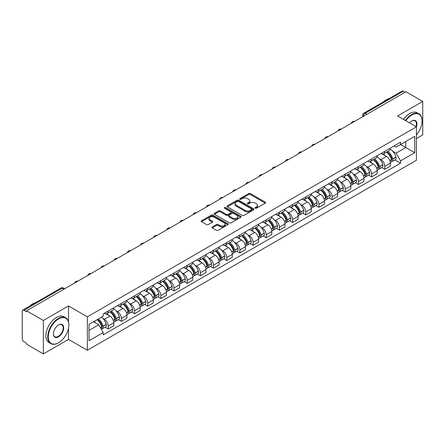 <?xml version="1.0" encoding="UTF-8"?>
<svg xmlns="http://www.w3.org/2000/svg" width="445" height="445" viewBox="0 0 445 445"><rect width="100%" height="100%" fill="white"/><g stroke="black" fill="none" stroke-linecap="round" stroke-linejoin="round"><path stroke-width="0.67" d="M255.28 208.193A0.818 0.473 0 0 0 256.442 208.193L265.242 203.109A1.174 0.679 0 0 0 265.587 202.631A1.174 0.679 0 0 0 265.242 202.152L250.329 193.542A1.174 0.679 0 0 0 248.672 193.542L239.866 198.626A0.818 0.473 0 0 0 239.627 198.96A0.818 0.473 0 0 0 239.866 199.293A0.818 0.473 0 0 0 241.029 199.293L242.163 198.637A3.749 2.164 0 0 1 247.47 198.637L248.711 199.354A3.749 2.164 0 0 1 249.812 200.884A3.749 2.164 0 0 1 248.711 202.419L247.576 203.076A0.818 0.473 0 0 0 247.331 203.41A0.818 0.473 0 0 0 247.576 203.743A0.818 0.473 0 0 0 248.733 203.743L249.873 203.087A3.749 2.164 0 0 1 255.174 203.087L256.42 203.804A3.749 2.164 0 0 1 257.516 205.334A3.749 2.164 0 0 1 256.42 206.869L255.28 207.526A0.818 0.473 0 0 0 255.041 207.86A0.818 0.473 0 0 0 255.28 208.193L255.28 207.526M212.293 226.939A1.174 0.679 0 0 0 211.948 227.417A1.174 0.679 0 0 0 212.293 227.896L216.476 230.31A1.174 0.679 0 0 0 218.133 230.31L227.912 224.664A1.174 0.679 0 0 0 228.257 224.185A1.174 0.679 0 0 0 227.912 223.707L212.999 215.096A1.174 0.679 0 0 0 211.342 215.096L201.563 220.742A1.174 0.679 0 0 0 201.218 221.221A1.174 0.679 0 0 0 201.563 221.699L206.619 224.614A1.174 0.679 0 0 0 208.271 224.614L212.46 222.2A1.174 0.679 0 0 0 212.799 221.721A1.174 0.679 0 0 0 212.46 221.243L209.951 219.797A3.137 1.808 0 0 1 209.033 218.517A3.137 1.808 0 0 1 210.969 216.843A3.137 1.808 0 0 1 214.384 217.238L224.202 222.906A3.137 1.808 0 0 1 225.126 224.185A3.137 1.808 0 0 1 223.19 225.86A3.137 1.808 0 0 1 219.769 225.465L218.133 224.519A1.174 0.679 0 0 0 216.476 224.519L212.293 226.939L212.293 227.896M87.342 316.823L68.513 305.954L43.354 320.478L26.555 310.782L405.951 91.737L422.75 101.438L397.591 115.961L416.42 126.831L87.342 316.823L87.342 350.26L416.42 160.267L416.42 126.831A7.281 4.205 -60 0 0 411.775 120.984L411.775 120.984A7.281 4.205 -60 0 0 409.539 122.859M242.247 215.43A1.174 0.679 0 0 0 243.905 215.43L253.683 209.784A1.174 0.679 0 0 0 254.028 209.306A1.174 0.679 0 0 0 253.683 208.827L238.77 200.217A1.174 0.679 0 0 0 237.113 200.217L227.334 205.863A1.174 0.679 0 0 0 226.989 206.341A1.174 0.679 0 0 0 227.334 206.819L242.247 215.43M224.803 208.371A0.818 0.473 0 0 1 225.632 208.488L225.632 207.515L240.801 216.27A1.174 0.679 0 0 1 241.14 216.748A1.174 0.679 0 0 1 240.801 217.227L231.022 222.873A1.174 0.679 0 0 1 229.364 222.873L214.446 214.256L214.446 213.3A1.174 0.679 0 0 0 214.106 213.778A1.174 0.679 0 0 0 214.446 214.256M214.446 213.3L218.634 210.886A1.174 0.679 0 0 1 220.292 210.886L226.338 214.379A1.174 0.679 0 0 0 227.996 214.379L230.771 212.777A1.174 0.679 0 0 0 231.116 212.298A1.174 0.679 0 0 0 230.771 211.82L224.475 208.182A0.818 0.473 0 0 1 224.236 207.848A0.818 0.473 0 0 1 224.742 207.409A0.818 0.473 0 0 1 225.632 207.515M43.354 320.478L43.354 353.914L26.555 344.219L26.555 343.24L23.941 341.732A2.386 1.379 -120 0 1 22.25 338.806L22.25 311.216A2.386 1.379 -120 0 1 22.745 310.126L60.987 288.049A2.386 1.379 60 0 1 62.183 288.165L23.941 310.243A2.386 1.379 -120 0 0 22.745 310.126M416.42 138.529L422.75 134.874L422.75 101.438M43.354 353.914L68.513 339.39L87.342 350.26M26.555 310.782L26.555 311.756L23.941 310.243M366.864 114.304L365.089 113.28A2.386 1.379 60 0 0 363.893 113.163L402.141 91.086A2.386 1.379 60 0 1 403.331 91.203L365.089 113.28A2.386 1.379 120 0 0 363.404 116.206L363.404 116.306M405.106 92.226L403.331 91.203M384.758 151.35A5.49 3.171 60 0 1 383.623 153.814L389.197 150.599A5.49 3.171 -120 0 0 390.332 148.129M379.474 158.776L380.876 159.588A5.49 3.171 60 0 1 384.758 166.313L390.332 163.098A5.49 3.171 -120 0 0 386.449 156.367L382.461 154.065M390.332 163.098L390.332 166.068L384.758 169.284L381.738 167.542M383.623 153.814A5.49 3.171 60 0 1 380.92 153.564M384.758 166.313L384.758 169.284M371.592 158.954A5.49 3.171 60 0 1 370.451 161.418L376.025 158.203A5.49 3.171 -120 0 0 377.16 155.733M368.566 175.146L371.592 176.888L377.16 173.672L377.16 170.696A5.49 3.171 -120 0 0 373.277 163.971L369.289 161.668M370.451 161.418A5.49 3.171 60 0 1 367.748 161.168M366.302 166.38L367.709 167.192A5.49 3.171 60 0 1 371.592 173.917L371.592 176.888M358.42 166.558A5.49 3.171 60 0 1 357.285 169.022L362.853 165.807A5.49 3.171 -120 0 0 363.993 163.337M355.399 182.75L358.42 184.491L363.993 181.276L363.993 178.3A5.49 3.171 -120 0 0 360.111 171.575L356.122 169.272M357.285 169.022A5.49 3.171 60 0 1 354.582 168.772M353.13 173.984L354.537 174.79A5.49 3.171 60 0 1 358.42 181.521L358.42 184.491M345.248 174.162A5.49 3.171 60 0 1 344.113 176.626L349.687 173.405A5.49 3.171 -120 0 0 350.821 170.941M342.227 190.354L345.248 192.095L350.821 188.88L350.821 185.904A5.49 3.171 -120 0 0 346.939 179.179L342.95 176.876M344.113 176.626A5.49 3.171 60 0 1 341.41 176.376M339.963 181.588L341.365 182.394A5.49 3.171 60 0 1 345.248 189.125L345.248 192.095M332.081 181.76A5.49 3.171 60 0 1 330.941 184.23L336.515 181.009A5.49 3.171 -120 0 0 337.649 178.545M329.061 197.953L332.081 199.699L337.655 196.484L337.655 193.508A5.49 3.171 -120 0 0 333.767 186.783L329.778 184.48M330.941 184.23A5.49 3.171 60 0 1 328.238 183.98M326.791 189.192L328.199 189.998A5.49 3.171 60 0 1 332.081 196.729L332.081 199.699M318.909 189.364A5.49 3.171 60 0 1 317.774 191.834L323.343 188.613A5.49 3.171 -120 0 0 324.483 186.149M315.889 205.557L318.909 207.303L324.483 204.088L324.483 201.112A5.49 3.171 -120 0 0 320.6 194.387L316.612 192.084M317.774 191.834A5.49 3.171 60 0 1 315.071 191.584M313.625 196.79L315.027 197.602A5.49 3.171 60 0 1 318.909 204.333L318.909 207.303M305.743 196.968A5.49 3.171 60 0 1 304.603 199.438L310.176 196.217A5.49 3.171 -120 0 0 311.311 193.753M302.717 213.161L305.743 214.907L311.311 211.692L311.311 208.716A5.49 3.171 -120 0 0 307.428 201.991L303.44 199.688M304.603 199.438A5.49 3.171 60 0 1 301.899 199.188M300.453 204.394L301.855 205.206A5.49 3.171 60 0 1 305.743 211.931L305.743 214.907M292.571 204.572A5.49 3.171 60 0 1 291.43 207.042L297.004 203.821A5.49 3.171 -120 0 0 298.144 201.357M289.55 220.764L292.571 222.511L298.144 219.296L298.144 216.32A5.49 3.171 -120 0 0 294.262 209.595L290.274 207.292M291.43 207.042A5.49 3.171 60 0 1 288.727 206.792M287.281 211.998L288.688 212.81A5.49 3.171 60 0 1 292.571 219.535L292.571 222.511M279.399 212.176A5.49 3.171 60 0 1 278.264 214.64L283.838 211.425A5.49 3.171 -120 0 0 284.972 208.961M276.378 228.368L279.399 230.115L284.972 226.9L284.972 223.924A5.49 3.171 -120 0 0 281.09 217.199L277.102 214.896M278.264 214.64A5.49 3.171 60 0 1 275.561 214.395M274.114 219.602L275.516 220.414A5.49 3.171 60 0 1 279.399 227.139L279.399 230.115M266.232 219.78A5.49 3.171 60 0 1 265.092 222.244L270.666 219.029A5.49 3.171 -120 0 0 271.8 216.565M263.212 235.972L266.232 237.719L271.8 234.498L271.8 231.528A5.49 3.171 -120 0 0 267.918 224.803L263.93 222.5M265.092 222.244A5.49 3.171 60 0 1 262.389 221.999M260.942 227.206L262.35 228.018A5.49 3.171 60 0 1 266.232 234.743L266.232 237.719M253.06 227.384A5.49 3.171 60 0 1 251.926 229.848L257.494 226.633A5.49 3.171 -120 0 0 258.634 224.169M250.04 243.576L253.06 245.323L258.634 242.102L258.634 239.132A5.49 3.171 -120 0 0 254.751 232.407L250.763 230.104M251.926 229.848A5.49 3.171 60 0 1 249.222 229.603M247.77 234.81L249.178 235.622A5.49 3.171 60 0 1 253.06 242.347L253.06 245.323M239.888 234.988A5.49 3.171 60 0 1 238.754 237.452L244.327 234.237A5.49 3.171 -120 0 0 245.462 231.773M236.868 251.18L239.888 252.927L245.462 249.706L245.462 246.736A5.49 3.171 -120 0 0 241.579 240.011L237.591 237.708M238.754 237.452A5.49 3.171 60 0 1 236.05 237.207M234.604 242.414L236.006 243.226A5.49 3.171 60 0 1 239.888 249.951L239.888 252.927M226.722 242.592A5.49 3.171 60 0 1 225.582 245.056L231.155 241.841A5.49 3.171 -120 0 0 232.29 239.377M223.702 258.784L226.722 260.531L232.296 257.31L232.296 254.34A5.49 3.171 -120 0 0 228.407 247.615L224.419 245.312M225.582 245.056A5.49 3.171 60 0 1 222.878 244.811M221.432 250.018L222.839 250.83A5.49 3.171 60 0 1 226.722 257.555L226.722 260.531M213.55 250.196A5.49 3.171 60 0 1 212.415 252.66L217.983 249.445A5.49 3.171 -120 0 0 219.124 246.981M210.53 266.388L213.55 268.129L219.124 264.914L219.124 261.944A5.49 3.171 -120 0 0 215.241 255.213L211.253 252.916M212.415 252.66A5.49 3.171 60 0 1 209.712 252.415M208.266 257.622L209.667 258.434A5.49 3.171 60 0 1 213.55 265.159L213.55 268.129M200.384 257.8A5.49 3.171 60 0 1 199.243 260.264L204.817 257.049A5.49 3.171 -120 0 0 205.952 254.585M197.358 273.992L200.384 275.733L205.952 272.518L205.952 269.548A5.49 3.171 -120 0 0 202.069 262.817L198.081 260.514M199.243 260.264A5.49 3.171 60 0 1 196.54 260.014M195.094 265.226L196.495 266.038A5.49 3.171 60 0 1 200.384 272.763L200.384 275.733M187.212 265.404A5.49 3.171 60 0 1 186.077 267.868L191.645 264.653A5.49 3.171 -120 0 0 192.785 262.183M184.191 281.596L187.212 283.337L192.785 280.122L192.785 277.152A5.49 3.171 -120 0 0 188.903 270.421L184.914 268.118M186.077 267.868A5.49 3.171 60 0 1 183.368 267.617M181.922 272.829L183.329 273.642A5.49 3.171 60 0 1 187.212 280.367L187.212 283.337M174.04 273.007A5.49 3.171 60 0 1 172.905 275.472L178.478 272.257A5.49 3.171 -120 0 0 179.613 269.787M171.019 289.2L174.04 290.941L179.613 287.726L179.613 284.75A5.49 3.171 -120 0 0 175.731 278.025L171.742 275.722M172.905 275.472A5.49 3.171 60 0 1 170.201 275.221M168.755 280.433L170.157 281.246A5.49 3.171 60 0 1 174.04 287.971L174.04 290.941M160.873 280.611A5.49 3.171 60 0 1 159.733 283.076L165.306 279.861A5.49 3.171 -120 0 0 166.441 277.391M157.853 296.804L160.873 298.545L166.441 295.33L166.441 292.354A5.49 3.171 -120 0 0 162.559 285.629L158.57 283.326M159.733 283.076A5.49 3.171 60 0 1 157.029 282.825M155.583 288.037L156.99 288.844A5.49 3.171 60 0 1 160.873 295.575L160.873 298.545M147.701 288.215A5.49 3.171 60 0 1 146.566 290.68L152.134 287.459A5.49 3.171 -120 0 0 153.275 284.995M144.681 304.408L147.701 306.149L153.275 302.934L153.275 299.958A5.49 3.171 -120 0 0 149.392 293.233L145.404 290.93M146.566 290.68A5.49 3.171 60 0 1 143.863 290.429M142.411 295.641L143.818 296.448A5.49 3.171 60 0 1 147.701 303.178L147.701 306.149M134.529 295.819A5.49 3.171 60 0 1 133.394 298.284L138.968 295.063A5.49 3.171 -120 0 0 140.103 292.599M131.509 312.006L134.529 313.753L140.103 310.538L140.103 307.562A5.49 3.171 -120 0 0 136.22 300.837L132.232 298.534M133.394 298.284A5.49 3.171 60 0 1 130.691 298.033M129.245 303.245L130.646 304.052A5.49 3.171 60 0 1 134.529 310.782L134.529 313.753M121.363 303.418A5.49 3.171 60 0 1 120.222 305.887L125.796 302.667A5.49 3.171 -120 0 0 126.936 300.203M118.342 319.61L121.363 321.357L126.936 318.142L126.936 315.166A5.49 3.171 -120 0 0 123.048 308.441L119.06 306.138M120.222 305.887A5.49 3.171 60 0 1 117.519 305.637M116.073 310.844L117.48 311.656A5.49 3.171 60 0 1 121.363 318.386L121.363 321.357M108.191 311.022A5.49 3.171 60 0 1 107.056 313.491L112.624 310.271A5.49 3.171 -120 0 0 113.764 307.807M105.17 327.214L108.191 328.961L113.764 325.746L113.764 322.77A5.49 3.171 -120 0 0 109.882 316.045L105.893 313.742M107.056 313.491A5.49 3.171 60 0 1 104.353 313.241M102.906 318.448L104.308 319.26A5.49 3.171 60 0 1 108.191 325.985L108.191 328.961M394.086 145.966L396.072 147.106L414.729 136.337L405.779 141.504L405.779 147.545L396.072 153.152L392.64 151.172M89.028 330.424L98.734 324.817L103.212 332.565L89.028 340.753L89.028 324.377L103.212 316.189L103.212 313.897L400.545 142.233L400.545 144.525L414.729 152.713L400.545 160.901L396.072 153.152M414.729 136.337L414.729 152.713M103.212 332.565L103.212 334.857L400.545 163.193L400.545 160.901M68.513 305.954L68.513 321.757M68.513 328.132L68.513 339.39M98.734 324.817L93.5 321.796M394.91 159.939L400.545 163.193M255.608 208.31L256.42 207.843A3.749 2.164 0 0 0 257.516 206.313L257.516 205.334M249.812 200.884L249.812 201.863A3.749 2.164 0 0 1 248.711 203.393L247.898 203.86M265.231 203.12L250.329 194.515A1.174 0.679 0 0 0 248.672 194.515L240.194 199.41M253.683 208.827L253.683 209.784L238.77 201.19A1.174 0.679 0 0 0 237.113 201.19L227.351 206.83M251.614 209.639A0.818 0.473 0 0 0 251.853 209.306A0.818 0.473 0 0 0 251.614 208.972L238.52 201.413A0.818 0.473 0 0 0 237.357 201.413L236.156 202.108A3.749 2.164 0 0 0 235.06 203.638A3.749 2.164 0 0 0 236.156 205.167L245.106 210.335A3.749 2.164 0 0 0 250.413 210.335L251.614 209.639L251.614 210.619A0.818 0.473 0 0 0 251.853 210.279L251.853 209.306M235.06 203.638L235.06 204.611A3.749 2.164 0 0 0 236.156 206.141L236.156 205.167M251.614 210.619L250.413 211.308A3.749 2.164 0 0 1 245.106 211.308L236.156 206.141M214.462 214.268L218.634 211.859L218.634 210.886M231.116 212.298L231.116 213.272A1.174 0.679 0 0 1 230.771 213.75L227.996 215.352A1.174 0.679 0 0 1 226.338 215.352L220.292 211.859A1.174 0.679 0 0 0 218.634 211.859M225.632 208.488L240.784 217.232M232.618 218A3.137 1.808 0 0 0 236.034 218.395A3.137 1.808 0 0 0 237.969 216.721A3.137 1.808 0 0 0 237.052 215.441L233.592 213.444A1.174 0.679 0 0 0 231.934 213.444L229.158 215.046A1.174 0.679 0 0 0 228.813 215.525A1.174 0.679 0 0 0 229.158 216.003L232.618 218L232.618 218.979A3.137 1.808 0 0 0 236.034 219.368A3.137 1.808 0 0 0 237.969 217.7L237.969 216.721M228.813 215.525L228.813 216.504A1.174 0.679 0 0 0 229.158 216.982L229.158 216.003M232.618 218.979L229.158 216.982M225.126 224.185L225.126 225.159A3.137 1.808 0 0 1 223.19 226.833A3.137 1.808 0 0 1 219.769 226.438L218.133 225.498A1.174 0.679 0 0 0 216.476 225.498L212.31 227.901M209.033 218.517L209.033 219.491A3.137 1.808 0 0 0 209.951 220.77L209.951 219.797M212.443 222.211L209.951 220.77M227.896 224.675L212.999 216.07A1.174 0.679 0 0 0 211.342 216.07L201.579 221.705M386.833 151.962A7.521 4.344 60 0 1 386.872 151.984A7.521 4.344 60 0 1 391.817 158.732L391.861 158.887A1.463 0.846 60 0 1 391.633 160.039A1.463 0.846 60 0 1 391.6 160.055M386.505 152.151A9.072 5.24 60 0 1 391.489 159.638L391.533 159.794A3.015 1.741 60 0 1 391.06 162.158L390.31 162.592M391.572 161.496A3.015 1.741 -120 0 0 392.407 161.379A3.015 1.741 -120 0 0 392.885 159.015L392.84 158.859A9.072 5.24 -120 0 0 387.856 151.372M390.221 149.097A9.072 5.24 60 0 1 395.922 157.079L395.967 157.235A3.015 1.741 60 0 1 395.488 159.599L392.407 161.379M383.406 153.92A9.072 5.24 60 0 1 385.303 155.706M389.714 155.722L390.871 156.39M373.661 159.566A7.521 4.344 60 0 1 373.7 159.588A7.521 4.344 60 0 1 378.651 166.335L378.695 166.491A1.463 0.846 60 0 1 378.461 167.637A1.463 0.846 60 0 1 378.428 167.659M373.333 159.755A9.072 5.24 60 0 1 378.322 167.242L378.367 167.398A3.015 1.741 60 0 1 377.888 169.762L377.137 170.196M378.406 169.094A3.015 1.741 -120 0 0 379.24 168.983A3.015 1.741 -120 0 0 379.713 166.619L379.668 166.463A9.072 5.24 -120 0 0 374.684 158.976M377.049 156.701A9.072 5.24 60 0 1 382.75 164.683L382.795 164.839A3.015 1.741 60 0 1 382.322 167.203L379.24 168.983M370.24 161.524A9.072 5.24 60 0 1 372.131 163.309M376.548 163.326L377.705 163.994M360.495 167.17A7.521 4.344 60 0 1 360.533 167.192A7.521 4.344 60 0 1 365.478 173.939L365.523 174.095A1.463 0.846 60 0 1 365.295 175.241A1.463 0.846 60 0 1 365.262 175.263M360.166 167.359A9.072 5.24 60 0 1 365.15 174.846L365.195 175.002A3.015 1.741 60 0 1 364.716 177.366L363.971 177.8M365.234 176.698A3.015 1.741 -120 0 0 366.068 176.587A3.015 1.741 -120 0 0 366.547 174.223L366.502 174.067A9.072 5.24 -120 0 0 361.512 166.58M363.877 164.305A9.072 5.24 60 0 1 369.584 172.287L369.628 172.443A3.015 1.741 60 0 1 369.15 174.807L366.068 176.587M357.068 169.128A9.072 5.24 60 0 1 358.965 170.913M363.376 170.93L364.533 171.598M347.322 174.774A7.521 4.344 60 0 1 347.361 174.79A7.521 4.344 60 0 1 352.312 181.543L352.357 181.699A1.463 0.846 60 0 1 352.123 182.845A1.463 0.846 60 0 1 352.09 182.862M346.994 174.963A9.072 5.24 60 0 1 351.978 182.45L352.023 182.606A3.015 1.741 60 0 1 351.55 184.97L350.799 185.404M352.062 184.302A3.015 1.741 -120 0 0 352.902 184.191A3.015 1.741 -120 0 0 353.375 181.821L353.33 181.666A9.072 5.24 -120 0 0 348.346 174.184M350.71 171.909A9.072 5.24 60 0 1 356.412 179.891L356.456 180.047A3.015 1.741 60 0 1 355.983 182.411L352.902 184.191M343.902 176.732A9.072 5.24 60 0 1 345.793 178.517M350.204 178.534L351.361 179.202M334.151 182.378A7.521 4.344 60 0 1 334.189 182.394A7.521 4.344 60 0 1 339.14 189.147L339.185 189.303A1.463 0.846 60 0 1 338.951 190.449A1.463 0.846 60 0 1 338.918 190.466M333.822 182.567A9.072 5.24 60 0 1 338.812 190.054L338.856 190.21A3.015 1.741 60 0 1 338.378 192.574L337.627 193.008M338.895 191.906A3.015 1.741 -120 0 0 339.73 191.795A3.015 1.741 -120 0 0 340.208 189.425L340.164 189.27A9.072 5.24 -120 0 0 335.174 181.783M337.538 179.513A9.072 5.24 60 0 1 343.245 187.495L343.29 187.651A3.015 1.741 60 0 1 342.811 190.015L339.73 191.795M330.73 184.336A9.072 5.24 60 0 1 332.626 186.121M337.037 186.132L338.194 186.805M320.984 189.976A7.521 4.344 60 0 1 321.023 189.998A7.521 4.344 60 0 1 325.968 196.751L326.013 196.907A1.463 0.846 60 0 1 325.784 198.053A1.463 0.846 60 0 1 325.751 198.07M320.656 190.171A9.072 5.24 60 0 1 325.64 197.658L325.684 197.814A3.015 1.741 60 0 1 325.206 200.178L324.461 200.612M325.723 199.51A3.015 1.741 -120 0 0 326.558 199.399A3.015 1.741 -120 0 0 327.036 197.029L326.992 196.874A9.072 5.24 -120 0 0 322.008 189.386M324.366 187.111A9.072 5.24 60 0 1 330.073 195.094L330.118 195.255A3.015 1.741 60 0 1 329.639 197.619L326.558 199.399M317.558 191.94A9.072 5.24 60 0 1 319.454 193.725M323.865 193.736L325.022 194.404M416.42 134.863A14.568 8.411 120 0 0 422.077 120.984A14.568 8.411 120 0 0 411.775 115.038A14.568 8.411 120 0 0 405.796 120.701M405.362 120.45A14.924 8.616 -60 0 1 411.519 114.599A14.924 8.616 -60 0 1 418.984 113.859A14.924 8.616 -60 0 1 422.077 120.69A14.924 8.616 -60 0 1 422.071 120.84M415.969 126.575A6.925 3.999 120 0 0 414.985 120.784A6.925 3.999 120 0 0 411.647 121.057M383.012 102.127A14.924 8.616 -60 0 1 386.026 99.88A14.924 8.616 -60 0 1 389.041 98.645M403.504 119.377A14.924 8.616 -60 0 1 409.667 113.525A14.924 8.616 -60 0 1 417.126 112.785L418.984 113.859M58.301 342.9L58.551 342.756A14.568 8.411 120 0 0 68.853 324.917A14.568 8.411 120 0 0 58.551 318.97A14.568 8.411 120 0 0 48.255 336.809A14.568 8.411 120 0 0 58.551 342.756L58.301 342.9A14.924 8.616 -60 0 1 50.836 343.64A14.924 8.616 -60 0 1 48.55 331.681A14.924 8.616 -60 0 1 58.301 318.531A14.924 8.616 -60 0 1 65.76 317.791A14.924 8.616 -60 0 1 68.853 324.622A14.924 8.616 -60 0 1 68.853 324.772M58.551 324.917L58.551 324.917A7.281 4.205 -60 0 1 63.702 327.887A7.281 4.205 -60 0 1 58.551 336.809A7.281 4.205 -60 0 1 53.4 333.833A7.281 4.205 -60 0 1 58.551 324.917L58.551 324.917M53.406 333.683A6.925 3.999 120 0 0 54.835 336.715A6.925 3.999 120 0 0 58.301 336.37A6.925 3.999 120 0 0 62.823 330.268A6.925 3.999 120 0 0 61.76 324.716A6.925 3.999 120 0 0 58.423 324.989M29.787 306.06A14.924 8.616 -60 0 1 32.802 303.813A14.924 8.616 -60 0 1 35.817 302.578M50.836 343.64L48.978 342.567A14.924 8.616 -60 0 1 46.692 330.607A14.924 8.616 -60 0 1 56.443 317.457A14.924 8.616 -60 0 1 63.902 316.718L65.76 317.791M307.812 197.58A7.521 4.344 60 0 1 307.851 197.602A7.521 4.344 60 0 1 312.802 204.355L312.846 204.511A1.463 0.846 60 0 1 312.613 205.657A1.463 0.846 60 0 1 312.579 205.673M307.484 197.775A9.072 5.24 60 0 1 312.468 205.256L312.512 205.412A3.015 1.741 60 0 1 312.04 207.782L311.289 208.215M312.557 207.114A3.015 1.741 -120 0 0 313.391 207.003A3.015 1.741 -120 0 0 313.864 204.633L313.82 204.478A9.072 5.24 -120 0 0 308.836 196.99M311.2 194.715A9.072 5.24 60 0 1 316.901 202.697L316.946 202.853A3.015 1.741 60 0 1 316.473 205.223L313.391 207.003M304.391 199.544A9.072 5.24 60 0 1 306.282 201.329M310.693 201.34L311.85 202.008M294.646 205.184A7.521 4.344 60 0 1 294.679 205.206A7.521 4.344 60 0 1 299.63 211.959L299.674 212.115A1.463 0.846 60 0 1 299.446 213.261A1.463 0.846 60 0 1 299.413 213.277M294.312 205.373A9.072 5.24 60 0 1 299.301 212.86L299.346 213.016A3.015 1.741 60 0 1 298.868 215.386L298.117 215.819M299.385 214.718A3.015 1.741 -120 0 0 300.219 214.607A3.015 1.741 -120 0 0 300.698 212.237L300.653 212.081A9.072 5.24 -120 0 0 295.664 204.594M298.028 202.319A9.072 5.24 60 0 1 303.735 210.301L303.779 210.457A3.015 1.741 60 0 1 303.301 212.827L300.219 214.607M291.219 207.142A9.072 5.24 60 0 1 293.116 208.933M297.527 208.944L298.684 209.612M281.474 212.788A7.521 4.344 60 0 1 281.513 212.81A7.521 4.344 60 0 1 286.458 219.563L286.502 219.719A1.463 0.846 60 0 1 286.274 220.865A1.463 0.846 60 0 1 286.241 220.881M281.145 212.977A9.072 5.24 60 0 1 286.129 220.464L286.174 220.62A3.015 1.741 60 0 1 285.701 222.989L284.95 223.423M286.213 222.322A3.015 1.741 -120 0 0 287.047 222.211A3.015 1.741 -120 0 0 287.526 219.841L287.481 219.685A9.072 5.24 -120 0 0 282.497 212.198M284.861 209.923A9.072 5.24 60 0 1 290.563 217.905L290.607 218.061A3.015 1.741 60 0 1 290.129 220.431L287.047 222.211M278.047 214.746A9.072 5.24 60 0 1 279.944 216.537M284.355 216.548L285.512 217.216M268.302 220.392A7.521 4.344 60 0 1 268.341 220.414A7.521 4.344 60 0 1 273.291 227.161L273.336 227.323A1.463 0.846 60 0 1 273.102 228.469A1.463 0.846 60 0 1 273.069 228.485M267.973 220.581A9.072 5.24 60 0 1 272.963 228.068L273.007 228.224A3.015 1.741 60 0 1 272.529 230.593L271.778 231.027M273.046 229.926A3.015 1.741 -120 0 0 273.881 229.815A3.015 1.741 -120 0 0 274.354 227.445L274.309 227.289A9.072 5.24 -120 0 0 269.325 219.802M271.689 217.527A9.072 5.24 60 0 1 277.391 225.509L277.435 225.665A3.015 1.741 60 0 1 276.962 228.035L273.881 229.815M264.881 222.35A9.072 5.24 60 0 1 266.772 224.141M271.189 224.152L272.346 224.82M255.135 227.996A7.521 4.344 60 0 1 255.174 228.018A7.521 4.344 60 0 1 260.119 234.765L260.164 234.921A1.463 0.846 60 0 1 259.936 236.072A1.463 0.846 60 0 1 259.902 236.089M254.807 228.185A9.072 5.24 60 0 1 259.791 235.672L259.836 235.828A3.015 1.741 60 0 1 259.357 238.197L258.612 238.631M259.874 237.53A3.015 1.741 -120 0 0 260.709 237.419A3.015 1.741 -120 0 0 261.187 235.049L261.143 234.893A9.072 5.24 -120 0 0 256.153 227.406M258.517 225.131A9.072 5.24 60 0 1 264.224 233.113L264.269 233.269A3.015 1.741 60 0 1 263.79 235.639L260.709 237.419M251.709 229.954A9.072 5.24 60 0 1 253.606 231.745M258.017 231.756L259.174 232.423M241.963 235.6A7.521 4.344 60 0 1 242.002 235.622A7.521 4.344 60 0 1 246.953 242.369L246.997 242.525A1.463 0.846 60 0 1 246.764 243.676A1.463 0.846 60 0 1 246.73 243.693M241.635 235.789A9.072 5.24 60 0 1 246.619 243.276L246.663 243.432A3.015 1.741 60 0 1 246.191 245.801L245.44 246.23M246.702 245.134A3.015 1.741 -120 0 0 247.542 245.017A3.015 1.741 -120 0 0 248.015 242.653L247.971 242.497A9.072 5.24 -120 0 0 242.987 235.01M245.351 232.735A9.072 5.24 60 0 1 251.052 240.717L251.097 240.873A3.015 1.741 60 0 1 250.624 243.243L247.542 245.017M238.542 237.558A9.072 5.24 60 0 1 240.434 239.349M244.845 239.36L246.002 240.027M228.791 243.204A7.521 4.344 60 0 1 228.83 243.226A7.521 4.344 60 0 1 233.781 249.973L233.825 250.129A1.463 0.846 60 0 1 233.592 251.28A1.463 0.846 60 0 1 233.564 251.297M228.463 243.393A9.072 5.24 60 0 1 233.453 250.88L233.497 251.036A3.015 1.741 60 0 1 233.019 253.405L232.268 253.834M233.536 252.738A3.015 1.741 -120 0 0 234.37 252.621A3.015 1.741 -120 0 0 234.849 250.257L234.804 250.101A9.072 5.24 -120 0 0 229.815 242.614M232.179 240.339A9.072 5.24 60 0 1 237.886 248.321L237.93 248.477A3.015 1.741 60 0 1 237.452 250.846L234.37 252.621M225.37 245.162A9.072 5.24 60 0 1 227.267 246.953M231.678 246.964L232.835 247.631M215.625 250.808A7.521 4.344 60 0 1 215.664 250.83A7.521 4.344 60 0 1 220.609 257.577L220.653 257.733A1.463 0.846 60 0 1 220.425 258.884A1.463 0.846 60 0 1 220.392 258.901M215.297 250.997A9.072 5.24 60 0 1 220.281 258.484L220.325 258.64A3.015 1.741 60 0 1 219.852 261.009L219.101 261.438M220.364 260.342A3.015 1.741 -120 0 0 221.198 260.225A3.015 1.741 -120 0 0 221.677 257.861L221.632 257.705A9.072 5.24 -120 0 0 216.648 250.218M219.007 247.943A9.072 5.24 60 0 1 224.714 255.925L224.758 256.081A3.015 1.741 60 0 1 224.28 258.45L221.198 260.225M212.198 252.766A9.072 5.24 60 0 1 214.095 254.557M218.506 254.568L219.663 255.235M202.453 258.411A7.521 4.344 60 0 1 202.492 258.434A7.521 4.344 60 0 1 207.442 265.181L207.487 265.337A1.463 0.846 60 0 1 207.253 266.488A1.463 0.846 60 0 1 207.22 266.505M202.125 258.601A9.072 5.24 60 0 1 207.114 266.088L207.159 266.243A3.015 1.741 60 0 1 206.68 268.608L205.929 269.041M207.198 267.946A3.015 1.741 -120 0 0 208.032 267.829A3.015 1.741 -120 0 0 208.505 265.465L208.46 265.309A9.072 5.24 -120 0 0 203.476 257.822M205.84 255.547A9.072 5.24 60 0 1 211.542 263.529L211.586 263.685A3.015 1.741 60 0 1 211.114 266.049L208.032 267.829M199.032 260.37A9.072 5.24 60 0 1 200.923 262.161M205.334 262.172L206.491 262.839M189.286 266.015A7.521 4.344 60 0 1 189.32 266.038A7.521 4.344 60 0 1 194.27 272.785L194.315 272.941A1.463 0.846 60 0 1 194.087 274.092A1.463 0.846 60 0 1 194.053 274.109M188.953 266.205A9.072 5.24 60 0 1 193.942 273.692L193.987 273.847A3.015 1.741 60 0 1 193.508 276.212L192.763 276.645M194.026 275.55A3.015 1.741 -120 0 0 194.86 275.433A3.015 1.741 -120 0 0 195.338 273.069L195.294 272.913A9.072 5.24 -120 0 0 190.304 265.426M192.668 263.151A9.072 5.24 60 0 1 198.375 271.133L198.42 271.289A3.015 1.741 60 0 1 197.942 273.653L194.86 275.433M185.86 267.973A9.072 5.24 60 0 1 187.757 269.765M192.168 269.776L193.325 270.443M176.114 273.619A7.521 4.344 60 0 1 176.153 273.642A7.521 4.344 60 0 1 181.104 280.389L181.143 280.545A1.463 0.846 60 0 1 180.915 281.696A1.463 0.846 60 0 1 180.881 281.713M175.786 273.809A9.072 5.24 60 0 1 180.77 281.296L180.815 281.451A3.015 1.741 60 0 1 180.342 283.815L179.591 284.249M180.854 283.154A3.015 1.741 -120 0 0 181.688 283.037A3.015 1.741 -120 0 0 182.166 280.673L182.122 280.517A9.072 5.24 -120 0 0 177.138 273.03M179.502 270.755A9.072 5.24 60 0 1 185.203 278.737L185.248 278.893A3.015 1.741 60 0 1 184.77 281.257L181.688 283.037M172.688 275.577A9.072 5.24 60 0 1 174.585 277.363M178.996 277.38L180.153 278.047M162.942 281.223A7.521 4.344 60 0 1 162.981 281.246A7.521 4.344 60 0 1 167.932 287.993L167.976 288.149A1.463 0.846 60 0 1 167.743 289.295A1.463 0.846 60 0 1 167.709 289.317M162.614 281.412A9.072 5.24 60 0 1 167.604 288.9L167.648 289.055A3.015 1.741 60 0 1 167.17 291.419L166.419 291.853M167.687 290.752A3.015 1.741 -120 0 0 168.522 290.641A3.015 1.741 -120 0 0 168.994 288.277L168.95 288.121A9.072 5.24 -120 0 0 163.966 280.634M166.33 278.359A9.072 5.24 60 0 1 172.031 286.341L172.076 286.497A3.015 1.741 60 0 1 171.603 288.861L168.522 290.641M159.521 283.181A9.072 5.24 60 0 1 161.413 284.967M165.829 284.984L166.986 285.651M149.776 288.827A7.521 4.344 60 0 1 149.815 288.849A7.521 4.344 60 0 1 154.76 295.597L154.804 295.753A1.463 0.846 60 0 1 154.576 296.898A1.463 0.846 60 0 1 154.543 296.921M149.448 289.016A9.072 5.24 60 0 1 154.432 296.503L154.476 296.659A3.015 1.741 60 0 1 153.998 299.023L153.252 299.457M154.515 298.356A3.015 1.741 -120 0 0 155.349 298.245A3.015 1.741 -120 0 0 155.828 295.875L155.783 295.719A9.072 5.24 -120 0 0 150.794 288.238M153.158 285.963A9.072 5.24 60 0 1 158.865 293.945L158.91 294.101A3.015 1.741 60 0 1 158.431 296.465L155.349 298.245M146.349 290.785A9.072 5.24 60 0 1 148.246 292.571M152.657 292.588L153.814 293.255M136.604 296.431A7.521 4.344 60 0 1 136.643 296.448A7.521 4.344 60 0 1 141.593 303.201L141.638 303.357A1.463 0.846 60 0 1 141.404 304.502A1.463 0.846 60 0 1 141.371 304.519M136.276 296.62A9.072 5.24 60 0 1 141.26 304.107L141.304 304.263A3.015 1.741 60 0 1 140.831 306.627L140.08 307.061M141.343 305.96A3.015 1.741 -120 0 0 142.183 305.849A3.015 1.741 -120 0 0 142.656 303.479L142.611 303.323A9.072 5.24 -120 0 0 137.627 295.836M139.991 293.567A9.072 5.24 60 0 1 145.693 301.549L145.738 301.704A3.015 1.741 60 0 1 145.265 304.069L142.183 305.849M133.183 298.389A9.072 5.24 60 0 1 135.074 300.175M139.485 300.191L140.642 300.859M123.432 304.03A7.521 4.344 60 0 1 123.471 304.052A7.521 4.344 60 0 1 128.421 310.805L128.466 310.96A1.463 0.846 60 0 1 128.232 312.106A1.463 0.846 60 0 1 128.204 312.123M123.104 304.224A9.072 5.24 60 0 1 128.093 311.711L128.138 311.867A3.015 1.741 60 0 1 127.659 314.231L126.908 314.665M128.177 313.564A3.015 1.741 -120 0 0 129.011 313.452A3.015 1.741 -120 0 0 129.489 311.083L129.445 310.927A9.072 5.24 -120 0 0 124.455 303.44M126.819 301.165A9.072 5.24 60 0 1 132.527 309.153L132.571 309.308A3.015 1.741 60 0 1 132.093 311.672L129.011 313.452M120.011 305.993A9.072 5.24 60 0 1 121.908 307.779M126.319 307.79L127.476 308.463M110.265 311.634A7.521 4.344 60 0 1 110.304 311.656A7.521 4.344 60 0 1 115.249 318.409L115.294 318.564A1.463 0.846 60 0 1 115.066 319.71A1.463 0.846 60 0 1 115.033 319.727M109.937 311.828A9.072 5.24 60 0 1 114.921 319.31L114.966 319.466A3.015 1.741 60 0 1 114.493 321.835L113.742 322.269M115.005 321.168A3.015 1.741 -120 0 0 115.839 321.056A3.015 1.741 -120 0 0 116.317 318.687L116.273 318.531A9.072 5.24 -120 0 0 111.289 311.044M113.647 308.769A9.072 5.24 60 0 1 119.355 316.751L119.399 316.907A3.015 1.741 60 0 1 118.921 319.276L115.839 321.056M106.839 313.597A9.072 5.24 60 0 1 108.736 315.383M113.147 315.394L114.304 316.061M97.499 319.488A7.521 4.344 60 0 1 102.083 326.013L102.127 326.168A1.463 0.846 60 0 1 101.894 327.314A1.463 0.846 60 0 1 101.861 327.331M97.116 319.71A9.072 5.24 60 0 1 101.755 326.914L101.799 327.069A3.015 1.741 60 0 1 101.382 329.4M101.838 328.772A3.015 1.741 -120 0 0 102.673 328.66A3.015 1.741 -120 0 0 103.145 326.291L103.101 326.135A9.072 5.24 -120 0 0 98.467 318.926M101.549 317.151A9.072 5.24 60 0 1 106.183 324.355L106.227 324.511A3.015 1.741 60 0 1 105.754 326.88L102.673 328.66M94.04 321.485A9.072 5.24 60 0 1 95.564 322.987M99.975 322.998L101.132 323.665M363.487 116.256L363.404 116.206A2.386 1.379 0 0 1 362.703 115.233L362.703 116.707M121.363 318.386L126.936 315.166M134.529 310.782L140.103 307.562M147.701 303.178L153.275 299.958M160.873 295.575L166.441 292.354M174.04 287.971L179.613 284.75M187.212 280.367L192.785 277.152M200.384 272.763L205.952 269.548M213.55 265.159L219.124 261.944M226.722 257.555L232.296 254.34M239.888 249.951L245.462 246.736M253.06 242.347L258.634 239.132M266.232 234.743L271.8 231.528M279.399 227.139L284.972 223.924M292.571 219.535L298.144 216.32M305.743 211.931L311.311 208.716M318.909 204.333L324.483 201.112M332.081 196.729L337.655 193.508M345.248 189.125L350.821 185.904M358.42 181.521L363.993 178.3M371.592 173.917L377.16 170.696M108.191 325.985L113.764 322.77M104.308 319.26L109.882 316.045M117.48 311.656L123.048 308.441M130.646 304.052L136.22 300.837M143.818 296.448L149.392 293.233M156.99 288.844L162.559 285.629M170.157 281.246L175.731 278.025M183.329 273.642L188.903 270.421M196.495 266.038L202.069 262.817M209.667 258.434L215.241 255.213M222.839 250.83L228.407 247.615M236.006 243.226L241.579 240.011M249.178 235.622L254.751 232.407M262.35 228.018L267.918 224.803M275.516 220.414L281.09 217.199M288.688 212.81L294.262 209.595M301.855 205.206L307.428 201.991M315.027 197.602L320.6 194.387M328.199 189.998L333.767 186.783M341.365 182.394L346.939 179.179M354.537 174.79L360.111 171.575M367.709 167.192L373.277 163.971M380.876 159.588L386.449 156.367M354.137 121.652A2.386 1.379 120 0 0 353.08 122.264M340.965 129.256A2.386 1.379 120 0 0 339.913 129.868M327.798 136.86A2.386 1.379 120 0 0 326.741 137.472M314.626 144.464A2.386 1.379 120 0 0 313.569 145.076M301.454 152.068A2.386 1.379 120 0 0 300.403 152.674M288.288 159.672A2.386 1.379 120 0 0 287.231 160.278M275.116 167.276A2.386 1.379 120 0 0 274.059 167.882M261.944 174.879A2.386 1.379 120 0 0 260.892 175.486M248.777 182.483A2.386 1.379 120 0 0 247.72 183.09M235.605 190.087A2.386 1.379 120 0 0 234.554 190.694M222.439 197.691A2.386 1.379 120 0 0 221.382 198.298M209.267 205.295A2.386 1.379 120 0 0 208.21 205.902M196.095 212.894A2.386 1.379 120 0 0 195.043 213.505M182.928 220.498A2.386 1.379 120 0 0 181.871 221.109M169.756 228.101A2.386 1.379 120 0 0 168.7 228.713M156.584 235.705A2.386 1.379 120 0 0 155.533 236.317M143.418 243.309A2.386 1.379 120 0 0 142.361 243.921M130.246 250.913A2.386 1.379 120 0 0 129.195 251.525M117.079 258.517A2.386 1.379 120 0 0 116.023 259.129M103.908 266.121A2.386 1.379 120 0 0 102.851 266.727M90.736 273.725A2.386 1.379 120 0 0 89.684 274.331M77.569 281.329A2.386 1.379 120 0 0 76.512 281.935M63.952 289.189L62.183 288.165A2.386 1.379 120 0 1 63.374 288.049A2.386 2.386 0 0 0 60.987 288.049M256.42 207.843L256.42 206.869M247.576 203.743L247.576 203.076M248.711 203.393L248.711 202.419M239.866 199.293L239.866 198.626M248.672 194.515L248.672 193.542M250.329 194.515L250.329 193.542M265.242 203.109L265.242 202.152M227.334 206.819L227.334 205.863M237.113 201.19L237.113 200.217M238.77 201.19L238.77 200.217M245.106 211.308L245.106 210.335M250.413 211.308L250.413 210.335M220.292 211.859L220.292 210.886M226.338 215.352L226.338 214.379M227.996 215.352L227.996 214.379M230.771 213.75L230.771 212.777M240.801 217.227L240.801 216.27M216.476 225.498L216.476 224.519M218.133 225.498L218.133 224.519M219.769 226.438L219.769 225.465M212.46 222.2L212.46 221.243M201.563 221.699L201.563 220.742M211.342 216.07L211.342 215.096M212.999 216.07L212.999 215.096M227.912 224.664L227.912 223.707M389.881 160.745L391.533 159.794M392.885 159.015L395.967 157.235M392.84 158.859L395.922 157.079M391.489 159.627L391.934 159.366M389.831 160.595L391.489 159.638M376.715 168.349L378.367 167.398M379.713 166.619L382.795 164.839M379.668 166.463L382.75 164.683M378.317 167.231L378.767 166.97M376.659 168.199L378.322 167.242M363.543 175.953L365.195 175.002M366.547 174.223L369.628 172.443M366.502 174.067L369.584 172.287M365.145 174.835L365.595 174.573M363.487 175.803L365.15 174.846M350.376 183.557L352.023 182.606M353.375 181.821L356.456 180.047M353.33 181.666L356.412 179.891M350.321 183.407L352.429 182.177M337.204 191.161L338.856 190.21M340.208 189.425L343.29 187.651M340.164 189.27L343.245 187.495M337.149 191.011L339.257 189.781M324.032 198.765L325.684 197.814M327.036 197.029L330.118 195.255M326.992 196.874L330.073 195.094M325.64 197.641L326.085 197.385M323.977 198.615L325.64 197.658M310.866 206.369L312.512 205.412M313.864 204.633L316.946 202.853M313.82 204.478L316.901 202.697M310.81 206.219L312.918 204.989M297.694 213.973L299.346 213.016M300.698 212.237L303.779 210.457M300.653 212.081L303.735 210.301M297.638 213.822L299.746 212.593M284.527 221.577L286.174 220.62M287.526 219.841L290.607 218.061M287.481 219.685L290.563 217.905M286.129 220.453L286.574 220.197M284.472 221.426L286.129 220.464M271.355 229.181L273.007 228.224M274.354 227.445L277.435 225.665M274.309 227.289L277.391 225.509M271.3 229.03L273.408 227.801M258.183 236.785L259.836 235.828M261.187 235.049L264.269 233.269M261.143 234.893L264.224 233.113M259.785 235.661L260.236 235.405M258.128 236.634L259.791 235.672M245.017 244.383L246.663 243.432M248.015 242.653L251.097 240.873M247.971 242.497L251.052 240.717M244.961 244.238L247.07 243.003M231.845 251.987L233.497 251.036M234.849 250.257L237.93 248.477M234.804 250.101L237.886 248.321M231.789 251.842L233.898 250.607M218.673 259.591L220.325 258.64M221.677 257.861L224.758 256.081M221.632 257.705L224.714 255.925M220.281 258.473L220.726 258.211M218.617 259.441L220.281 258.484M205.507 267.195L207.159 266.243M208.505 265.465L211.586 263.685M208.46 265.309L211.542 263.529M205.451 267.045L207.559 265.815M192.335 274.799L193.987 273.847M195.338 273.069L198.42 271.289M195.294 272.913L198.375 271.133M193.937 273.681L194.387 273.419M192.279 274.648L193.942 273.692M179.168 282.403L180.815 281.451M182.166 280.673L185.248 278.893M182.122 280.517L185.203 278.737M179.113 282.252L181.215 281.023M165.996 290.007L167.648 289.055M168.994 288.277L172.076 286.497M168.95 288.121L172.031 286.341M165.941 289.856L168.049 288.627M152.824 297.61L154.476 296.659M155.828 295.875L158.91 294.101M155.783 295.719L158.865 293.945M154.426 296.492L154.877 296.231M152.768 297.46L154.432 296.503M139.658 305.214L141.304 304.263M142.656 303.479L145.738 301.704M142.611 303.323L145.693 301.549M139.602 305.064L141.71 303.835M126.486 312.818L128.138 311.867M129.489 311.083L132.571 309.308M129.445 310.927L132.527 309.153M128.088 311.695L128.538 311.439M126.43 312.668L128.093 311.711M113.314 320.422L114.966 319.466M116.317 318.687L119.399 316.907M116.273 318.531L119.355 316.751M114.921 319.299L115.366 319.043M113.258 320.272L114.921 319.31M100.475 327.832L101.799 327.069M103.145 326.291L106.227 324.511M103.101 326.135L106.183 324.355M101.749 326.903L102.2 326.647M100.398 327.698L101.755 326.914M354.337 121.535A2.386 2.386 0 0 0 351.272 123.304M341.17 129.139A2.386 2.386 0 0 0 338.105 130.908M327.998 136.743A2.386 2.386 0 0 0 324.933 138.512M314.826 144.347A2.386 2.386 0 0 0 311.767 146.116M301.66 151.951A2.386 2.386 0 0 0 298.595 153.72M288.488 159.555A2.386 2.386 0 0 0 285.423 161.324M275.316 167.159A2.386 2.386 0 0 0 272.257 168.928M262.149 174.763A2.386 2.386 0 0 0 259.085 176.532M248.978 182.367A2.386 2.386 0 0 0 245.913 184.135M235.811 189.97A2.386 2.386 0 0 0 232.746 191.739M222.639 197.574A2.386 2.386 0 0 0 219.574 199.343M209.467 205.178A2.386 2.386 0 0 0 206.408 206.947M196.301 212.777A2.386 2.386 0 0 0 193.236 214.546M183.129 220.381A2.386 2.386 0 0 0 180.064 222.15M169.957 227.985A2.386 2.386 0 0 0 166.897 229.754M156.79 235.589A2.386 2.386 0 0 0 153.725 237.357M143.618 243.192A2.386 2.386 0 0 0 140.553 244.961M130.452 250.796A2.386 2.386 0 0 0 127.387 252.565M117.28 258.4A2.386 2.386 0 0 0 114.215 260.169M104.108 266.004A2.386 2.386 0 0 0 101.048 267.773M90.941 273.608A2.386 2.386 0 0 0 87.876 275.377M77.769 281.212A2.386 2.386 0 0 0 74.704 282.981M64.653 288.783L63.374 288.049M363.893 113.163A2.386 2.386 0 0 0 362.703 115.233M422.077 120.984L422.077 120.69M68.853 324.917L68.853 324.622"/></g></svg>

